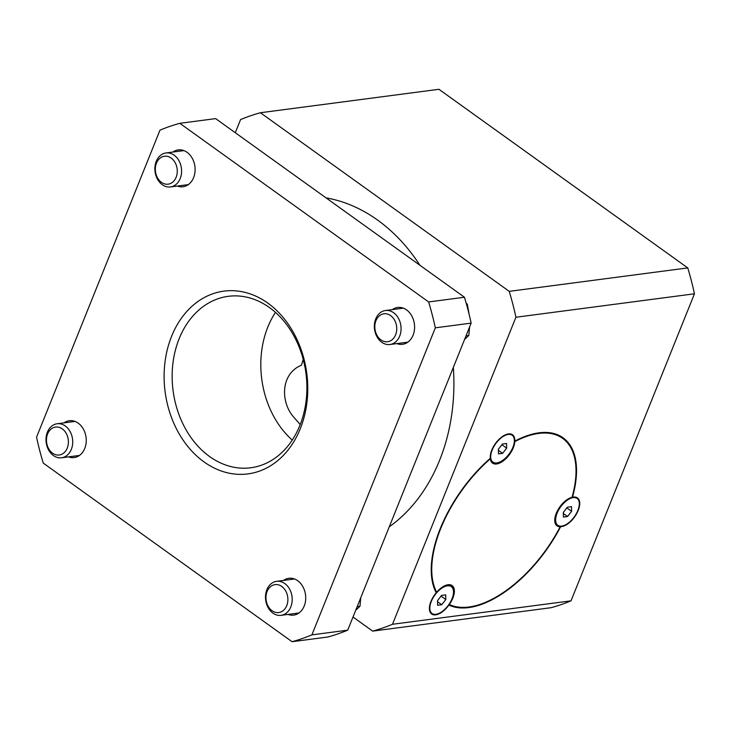 <?xml version="1.0" encoding="UTF-8"?>
<svg xmlns="http://www.w3.org/2000/svg" width="731" height="731" viewBox="0 0 731 731"><rect width="100%" height="100%" fill="white"/><g stroke="black" fill="none" stroke-linecap="round" stroke-linejoin="round"><path stroke-width="1.1" d="M687.77 267.921L438.938 89.292L260.41 112.738L509.242 291.358A265.801 205.978 82.5 0 1 515.922 317.245L392.492 624.274L571.021 600.836L694.45 293.798A265.801 205.978 -97.5 0 0 687.77 267.921L509.242 291.358M392.492 624.274A265.801 205.978 82.5 0 1 372.655 631.118L551.183 607.68A265.801 205.978 -97.5 0 0 571.021 600.836M235.291 132.722L240.572 119.582A265.801 205.978 82.5 0 1 260.41 112.738M372.655 631.118L353 617.01M326.026 197.863A176.281 136.606 82.5 0 1 377.58 220.077A176.281 136.606 82.5 0 1 419.905 265.252M453.33 367.455A176.281 136.606 82.5 0 1 389.267 526.813M515.922 317.245L694.45 293.798M490.309 458.291A17.151 8.772 -54.3 0 1 490.245 456.848A17.151 8.772 -54.3 0 1 506.327 434.452A17.151 8.772 -54.3 0 1 514.779 441.131A101.463 51.883 -54.3 0 1 563.053 437.787A101.463 51.883 -54.3 0 1 572.474 497.254A17.151 8.772 -54.3 0 1 578.212 510.448A17.151 8.772 -54.3 0 1 560.64 526.695A101.463 51.883 -54.3 0 1 448.871 605.076A17.151 8.772 -54.3 0 1 435.987 614.808A17.151 8.772 -54.3 0 1 429.389 608.229A17.151 8.772 -54.3 0 1 436.243 592.795A101.463 51.883 -54.3 0 1 490.309 458.291L490.318 457.606A16.53 8.452 -54.3 0 1 490.254 456.537M562.806 437.604A101.463 51.883 -54.3 0 1 576.019 471.605A101.463 51.883 -54.3 0 1 576.01 471.952M572.474 497.254L571.898 497.464A16.53 8.452 -54.3 0 1 576.677 498.122A16.53 8.452 -54.3 0 1 576.887 498.277M560.915 526.165A16.53 8.452 -54.3 0 1 557.826 525.287A16.53 8.452 -54.3 0 1 558.63 510.028A16.53 8.452 -54.3 0 1 573.195 497.619A16.53 8.452 -54.3 0 1 577.106 498.423A16.53 8.452 -54.3 0 1 575.973 514.268A16.53 8.452 -54.3 0 1 560.915 526.165M557.826 525.287L556.794 524.556A16.53 8.452 -54.3 0 1 554.756 521.002M563.327 512.404L563.418 517.055L567.558 516.506L571.605 511.316L571.514 506.665L567.375 507.204L563.327 512.404M565.757 509.288L567.009 507.67M563.336 512.714L563.875 511.7M571.605 511.316L567.119 508.091M563.354 513.491L567.558 516.506M559.498 526.028A17.151 8.772 -54.3 0 1 556.538 525.452M506.035 434.561A16.53 8.452 -54.3 0 1 511.737 434.954A16.53 8.452 -54.3 0 1 511.947 435.109M490.748 457.908A16.53 8.452 -54.3 0 1 496.002 443.278A16.53 8.452 -54.3 0 1 508.246 434.442A16.53 8.452 -54.3 0 1 512.166 435.256A16.53 8.452 -54.3 0 1 509.388 453.622A16.53 8.452 -54.3 0 1 492.886 462.12A16.53 8.452 -54.3 0 1 490.748 457.908M492.886 462.12L491.853 461.38A16.53 8.452 -54.3 0 1 490.492 459.817M498.387 449.236L498.478 453.887L502.617 453.339L506.665 448.149L506.574 443.498L502.435 444.037L498.387 449.236M500.817 446.12L502.069 444.503M498.396 449.538L498.935 448.532M506.665 448.149L502.17 444.923M498.405 450.323L502.617 453.339M497.455 462.824A17.151 8.772 -54.3 0 1 492.064 462.741M464.459 297.243L215.636 118.614L179.817 123.32L428.64 301.949L464.459 297.243A265.801 205.978 -97.5 0 1 471.148 323.12L347.718 630.159A265.801 205.978 -97.5 0 1 327.881 637.003L292.062 641.708L43.23 463.079A265.801 205.978 82.5 0 1 36.55 437.202L159.979 130.164A265.801 205.978 82.5 0 1 179.817 123.32M464.596 339.422L468.836 335.438L469.594 326.976M466.049 335.812L468.836 335.438M469.156 314.476L467.301 304.197L466.159 303.063M466.506 304.297L467.301 304.197M355.723 610.239L359.972 606.264L360.73 597.803M357.176 606.629L359.972 606.264M428.64 301.949A265.801 205.978 82.5 0 1 435.329 327.826L471.148 323.12M435.329 327.826L311.899 634.864L347.718 630.159M311.899 634.864A265.801 205.978 82.5 0 1 292.062 641.708M392.392 309.597A18.577 14.401 82.5 0 1 397.701 307.459A18.577 14.401 82.5 0 1 406.546 309.88A18.577 14.401 82.5 0 1 414.44 329.791A18.577 14.401 82.5 0 1 402.534 344.301A18.577 14.401 82.5 0 1 396.86 343.607M283.518 580.423A18.577 14.401 82.5 0 1 288.827 578.285A18.577 14.401 82.5 0 1 297.681 580.697A18.577 14.401 82.5 0 1 305.567 600.608A18.577 14.401 82.5 0 1 293.661 615.118A18.577 14.401 82.5 0 1 287.987 614.424M172.909 152.039A18.577 14.401 82.5 0 1 178.218 149.901A18.577 14.401 82.5 0 1 187.063 152.322A18.577 14.401 82.5 0 1 194.958 172.233A18.577 14.401 82.5 0 1 183.052 186.743A18.577 14.401 82.5 0 1 177.377 186.049M64.036 422.865A18.577 14.401 82.5 0 1 69.344 420.727A18.577 14.401 82.5 0 1 78.199 423.139A18.577 14.401 82.5 0 1 86.084 443.059A18.577 14.401 82.5 0 1 74.178 457.569A18.577 14.401 82.5 0 1 68.504 456.866M204.022 461.91A92.17 71.428 -97.5 0 0 307.623 382.816A92.17 71.428 -97.5 0 0 196.173 302.808A92.17 71.428 -97.5 0 0 204.022 461.91M209.578 456.519A86.459 66.996 82.5 0 1 172.863 363.846A86.459 66.996 82.5 0 1 228.264 296.32A86.459 66.996 82.5 0 1 305.951 373.322A86.459 66.996 82.5 0 1 250.779 467.767A86.459 66.996 82.5 0 1 209.578 456.519M292.236 440.062A86.459 66.996 82.5 0 1 275.468 312.375M71.327 449.373A17.151 13.286 -97.5 0 0 70.085 431.518A17.151 13.286 -97.5 0 0 57.128 423.77A17.151 13.286 -97.5 0 0 46.181 442.502A17.151 13.286 -97.5 0 0 61.587 457.78A17.151 13.286 -97.5 0 0 71.327 449.373M67.261 448.085A14.081 10.91 82.5 0 1 48.292 448.002A14.081 10.91 82.5 0 1 56.744 426.995A14.081 10.91 82.5 0 1 67.261 448.085M180.201 178.547A17.151 13.286 -97.5 0 0 178.949 160.692A17.151 13.286 -97.5 0 0 165.992 152.953A17.151 13.286 -97.5 0 0 155.054 171.684A17.151 13.286 -97.5 0 0 170.46 186.953A17.151 13.286 -97.5 0 0 180.201 178.547M176.134 177.258A14.081 10.91 82.5 0 1 157.165 177.185A14.081 10.91 82.5 0 1 165.608 156.169A14.081 10.91 82.5 0 1 176.134 177.258M290.81 606.922A17.151 13.286 -97.5 0 0 289.567 589.067A17.151 13.286 -97.5 0 0 276.61 581.328A17.151 13.286 -97.5 0 0 265.664 600.06A17.151 13.286 -97.5 0 0 281.07 615.338A17.151 13.286 -97.5 0 0 290.81 606.922M286.744 605.643A14.081 10.91 82.5 0 1 267.784 605.56A14.081 10.91 82.5 0 1 276.227 584.553A14.081 10.91 82.5 0 1 286.744 605.643M375.734 318.917A17.151 13.286 -97.5 0 0 376.986 336.772A17.151 13.286 -97.5 0 0 389.943 344.511A17.151 13.286 -97.5 0 0 400.89 325.779A17.151 13.286 -97.5 0 0 385.475 310.511A17.151 13.286 -97.5 0 0 375.734 318.917M375.953 320.708A14.081 10.91 82.5 0 1 394.923 320.79A14.081 10.91 82.5 0 1 386.48 341.797A14.081 10.91 82.5 0 1 375.953 320.708M560.54 526.165L560.64 526.695M303.201 359.36L301.519 365.162C280.037 373.906 280.558 402.991 294.09 417.511L300.194 424.574M481.236 603.98A101.463 51.883 -54.3 0 1 480.907 604.098A101.463 51.883 -54.3 0 1 448.651 604.848M559.69 526.064L560.12 526.375A34.01 7.566 -65.8 0 0 560.184 526.759A17.151 8.772 -54.3 0 1 557.013 525.845A17.151 8.772 -54.3 0 1 557.515 510.64A17.151 8.772 -54.3 0 1 572.026 497.318A100.75 51.517 125.7 0 0 576.01 472.299A100.75 51.517 125.7 0 0 514.788 441.643A17.151 8.772 -54.3 0 1 505.889 458.693A17.151 8.772 -54.3 0 1 492.539 463.134A17.151 8.772 -54.3 0 1 490.318 458.803A34.01 31.067 -101 0 1 490.108 458.465M436.014 592.357A34.01 17.306 -1.5 0 1 436.69 592.22A17.151 8.772 -54.3 0 1 452.114 585.577A17.151 8.772 -54.3 0 1 449.318 604.5A100.75 51.517 125.7 0 0 481.565 603.861A100.75 51.517 125.7 0 0 560.184 526.759M490.318 458.803A100.75 51.517 125.7 0 0 436.69 592.22M449.318 604.5A34.01 10.408 -6.6 0 1 448.797 604.628M451.594 585.248A17.151 8.772 -54.3 0 1 453.394 590.438M514.505 441.113A34.01 27.157 -109 0 1 514.788 441.643M431.82 613.346A16.53 8.452 -54.3 0 1 431.601 613.199A16.53 8.452 -54.3 0 1 429.399 607.927M446.467 585.083A16.53 8.452 -54.3 0 1 450.287 585.906L451.31 586.646A16.53 8.452 -54.3 0 1 448.587 604.939A16.53 8.452 -54.3 0 1 432.03 613.501A16.53 8.452 -54.3 0 1 432.834 598.241A16.53 8.452 -54.3 0 1 447.39 585.833A16.53 8.452 -54.3 0 1 451.31 586.646M437.531 600.617L437.622 605.268L441.762 604.729L445.809 599.53L445.718 594.879L441.579 595.418L437.531 600.617M437.549 601.704L441.762 604.729M437.54 600.928L438.079 599.913M439.961 597.501L441.213 595.884M445.809 599.53L441.314 596.304M61.587 457.78L79.487 455.431M57.128 423.77L75.019 421.421M170.46 186.953L188.351 184.605M165.992 152.953L183.892 150.604M281.07 615.338L298.97 612.98M276.61 581.328L294.502 578.979M389.943 344.511L407.834 342.163M385.475 310.511L403.375 308.153M576.01 472.299L576.019 471.605M481.565 603.861L480.907 604.098"/></g></svg>

